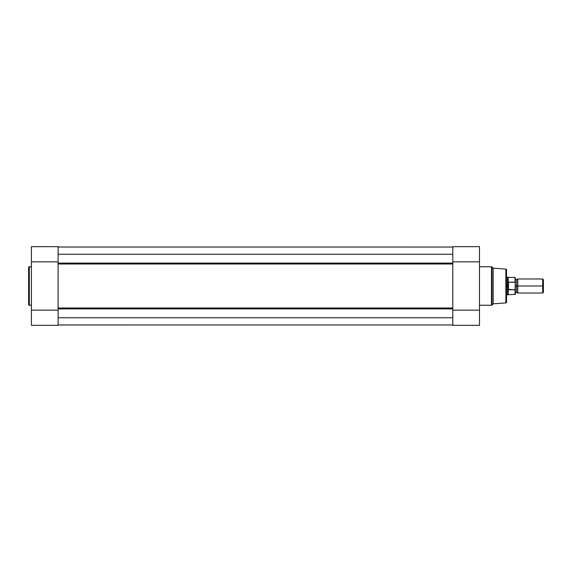 <?xml version="1.0" encoding="UTF-8"?>
<svg xmlns="http://www.w3.org/2000/svg" width="572" height="572" viewBox="0 0 572 572"><rect width="100%" height="100%" fill="white"/><g stroke="black" fill="none" stroke-linecap="round" stroke-linejoin="round"><path stroke-width="0.86" d="M28.6 267.46L28.6 304.54A0.701 0.701 0 0 0 29.301 305.241L29.301 266.759A0.701 0.701 0 0 0 28.6 267.46L28.6 304.54A0.701 0.701 0 0 0 29.301 305.241L31.41 305.241L29.301 305.241L29.301 266.759L31.41 266.759L29.301 266.759A0.701 0.701 0 0 0 28.6 267.46L28.6 267.546M58.101 325.332L31.41 325.332L58.101 325.332L58.101 310.16L31.41 310.16L31.41 325.332L31.41 261.84L31.41 310.16L58.101 310.16L58.101 325.332M31.41 246.754L31.41 261.84L58.101 261.84L58.101 246.675L31.41 246.668L31.41 261.84L58.101 261.84L58.101 246.668M58.101 269.012L58.101 261.84M58.101 297.569L58.101 310.16M452.802 263.592L58.101 263.592L452.802 263.592M58.101 263.099L452.802 263.099L58.101 263.099M452.802 308.408L58.101 308.408L452.802 308.408M58.101 307.993L452.802 307.993L452.802 264.007L58.101 264.007L58.101 307.993L452.802 307.993M452.802 269.012L452.802 297.569M58.101 324.982L452.802 324.96L58.101 324.982M58.101 247.018L452.802 247.04L58.101 247.018M58.101 254.24L452.802 254.24L58.101 254.24M58.101 317.76L452.802 317.76L58.101 317.76M452.802 308.901L58.101 308.901L452.802 308.901M452.802 264.007L58.101 264.007M506.527 302.202L506.527 302.202A0.701 0.701 0 0 1 505.877 302.903L493.186 303.839L491.984 305.04L491.984 266.96A0.701 0.701 0 0 0 491.491 266.759L491.491 305.241A0.701 0.701 0 0 0 491.984 305.04L493.186 303.839L493.186 268.161L491.984 266.96L491.984 305.04A0.701 0.701 0 0 1 491.491 305.241L491.491 266.759L479.486 266.759L491.491 266.759A0.701 0.701 0 0 1 491.984 266.96L493.186 268.161L493.186 303.839L505.877 302.903A0.701 0.701 0 0 0 506.527 302.202L506.527 269.798A0.701 0.701 0 0 0 505.877 269.097L505.877 302.903L505.877 269.097L493.186 268.161L505.877 269.097A0.701 0.701 0 0 1 506.527 269.798M452.802 246.668L479.486 246.668L452.802 246.668L452.802 261.84L479.486 261.84L479.486 246.668L479.486 310.16L479.486 261.84L452.802 261.84L452.802 246.668M479.486 305.241L491.491 305.241L479.486 305.241M479.486 325.246L479.486 310.16L452.802 310.16L452.802 325.325L479.486 325.332L479.486 310.16L452.802 310.16L452.802 325.332L479.486 325.332M452.802 261.84L452.802 310.16M506.527 302.123L506.527 269.877M543.4 279.658L542.714 278.979L517.767 278.979L517.767 286L517.767 278.979L517.767 286L516.537 286L516.537 279.679L516.537 292.321L516.537 286L517.767 286L517.767 293.021L517.767 286L542.714 286L542.714 278.979L542.714 286L543.4 286L543.4 279.658L543.4 286L542.714 286L542.714 293.021L542.714 286L517.767 286L517.767 293.021L516.537 292.321L515.308 293.021M515.308 286L516.537 286L516.537 292.321L516.537 286L515.308 286M515.029 289.789L515.029 294.601L515.029 289.789L508.193 289.425L508.193 294.601L508.193 289.425L507.578 286L506.527 286L507.578 286L507.578 277.22L507.621 286.894L508.286 289.711L508.286 282.289L507.578 286L508.286 282.289L508.494 289.789L508.494 282.21L508.494 289.789L515.122 289.754L515.308 277.77M506.527 294.78L507.578 294.78L507.578 286L507.578 294.78L515.308 294.323L515.186 282.325L508.494 282.21L515.029 282.21L515.029 277.399L515.186 282.325M506.527 277.22L508.193 277.399L508.193 282.575L508.193 277.399L515.029 277.399L515.258 282.511M516.537 286L516.537 279.679L516.537 286M543.4 292.342L543.4 286L543.4 292.342L542.714 293.021L517.767 293.021M515.308 294.323L515.308 289.096M517.767 278.979L516.537 279.679L515.308 278.979"/></g></svg>
